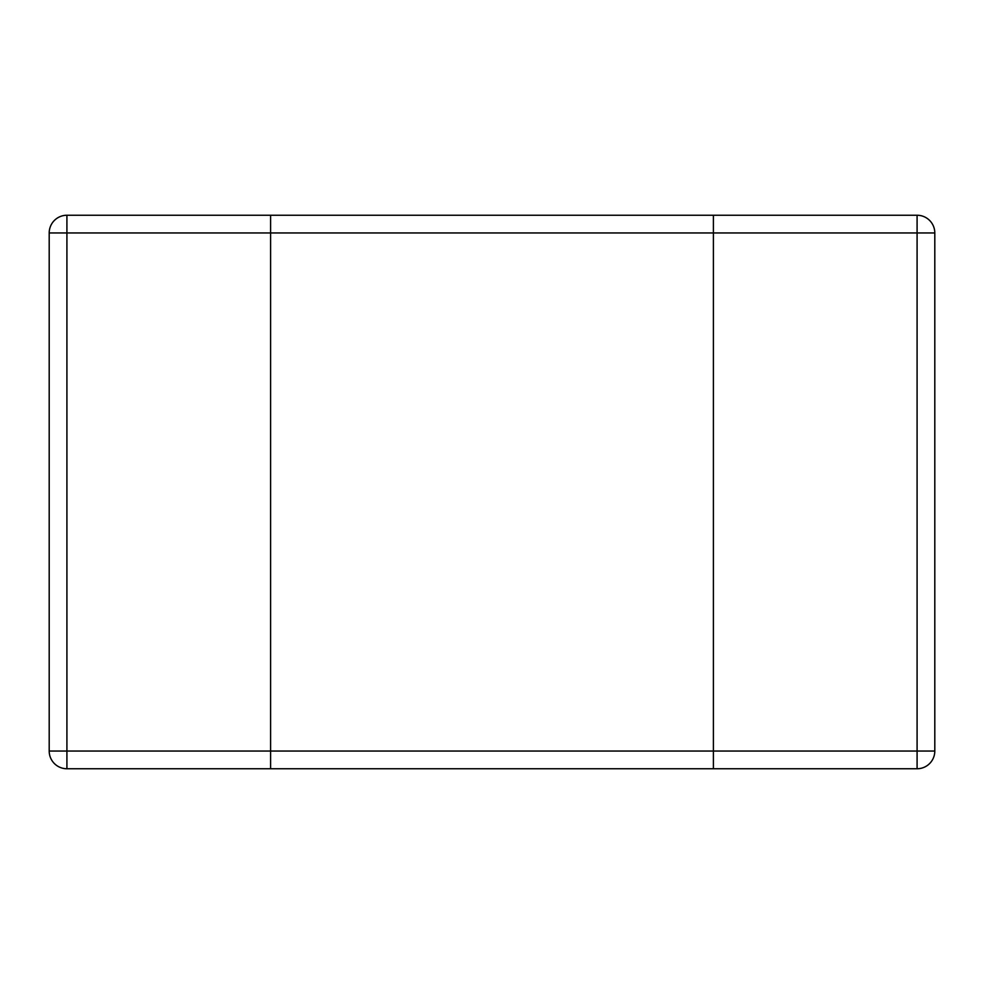<?xml version="1.0" encoding="UTF-8"?>
<svg xmlns="http://www.w3.org/2000/svg" width="984" height="984" viewBox="0 0 984 984"><rect width="100%" height="100%" fill="white"/><g stroke="black" fill="none" stroke-linecap="round" stroke-linejoin="round"><path stroke-width="1.48" d="M270.6 768.75L66.912 768.75A17.712 17.712 0 0 1 49.2 751.038L49.2 232.962A17.712 17.712 0 0 1 66.912 215.25L270.6 215.25L270.6 768.75L270.6 751.038L713.4 751.038L713.4 768.75L270.6 768.75M917.088 215.25L917.088 232.962L934.8 232.962A17.712 17.712 0 0 0 917.088 215.25L713.4 215.25L713.4 232.962L270.6 232.962L270.6 215.25L713.4 215.25L713.4 751.038L917.088 751.038L917.088 232.962L713.4 232.962L713.4 768.75L917.088 768.75A17.712 17.712 0 0 0 934.8 751.038L917.088 751.038L917.088 768.75M49.2 232.962L270.6 232.962L270.6 751.038L49.2 751.038M934.8 232.962L934.8 751.038M66.912 215.25L66.912 768.75"/></g></svg>

